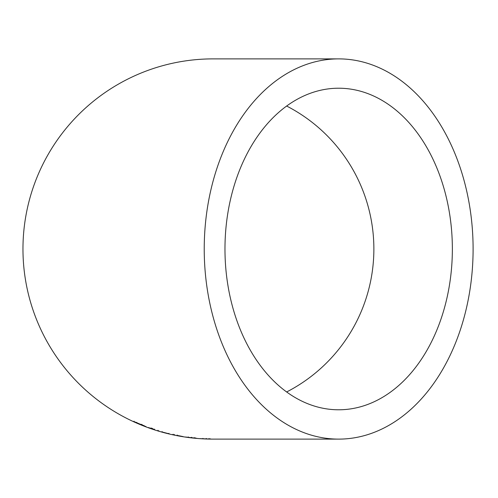 <?xml version="1.0" encoding="UTF-8"?>
<svg xmlns="http://www.w3.org/2000/svg" width="498" height="498" viewBox="0 0 498 498"><rect width="100%" height="100%" fill="white"/><g stroke="black" fill="none" stroke-linecap="round" stroke-linejoin="round"><path stroke-width="0.75" d="M338.665 439.118A190.118 134.435 90 0 0 473.1 249A190.118 134.435 90 0 0 338.665 58.882A190.118 134.435 90 0 0 204.23 249A190.118 134.435 90 0 0 338.665 439.118L213.082 439.118A190.118 190.118 0 0 1 22.964 249A190.118 190.118 0 0 1 213.082 58.882L338.665 58.882M211.526 439.099L200.215 438.638L211.526 439.099M196.785 438.308L185.536 437.02L196.785 438.308M177.064 435.364L183.102 436.597L177.064 435.364M161.968 431.94L168.872 433.752L161.968 431.94L162.08 431.548M168.872 433.752L168.971 433.328M154.704 429.593L148.367 427.545L154.704 429.593M146.063 426.655L133.831 421.501L146.063 426.655M224.971 249A160.786 113.693 90 0 0 338.665 409.786A160.786 113.693 90 0 0 452.358 249A160.786 113.693 90 0 0 338.665 88.214A160.786 113.693 90 0 0 224.971 249M286.649 391.97A160.786 160.786 0 0 0 286.649 106.03M133.987 421.184L133.819 421.551M141.644 424.52L141.488 424.894M141.625 424.595L141.476 424.968M142.185 424.819L142.633 424.999M143.916 425.435L143.766 425.809M141.525 424.688L136.601 422.758L141.5 424.85L141.681 424.315M136.763 422.385L136.601 422.758M141.65 424.47L141.5 424.85M151.585 428.137L151.448 428.523M152.531 428.348L152.4 428.734M151.062 428.012L150.925 428.392M154.175 429.039L154.05 429.425M157.835 430.284L157.717 430.67M154.125 429.201L154 429.587M158.775 430.633L158.657 431.025M172.924 434.312L172.843 434.71M177.114 435.196L177.039 435.594M177.033 435.395L180.674 436.18L177.033 435.395L177.114 434.997M174.617 434.499L174.53 434.897M188.281 436.92L188.225 437.325M191.481 437.306L191.431 437.711M194.382 437.661L194.338 438.066M191.786 437.412L191.736 437.81M195.359 437.817L195.316 438.221M191.512 437.437L191.462 437.842M194.22 437.674L194.183 438.078M202.941 438.371L202.916 438.775M206.166 438.526L206.147 438.931M209.073 438.638L209.06 439.043M206.458 438.564L206.446 438.968M210.05 438.676L210.044 439.08M206.191 438.576L206.172 438.981M208.911 438.645L208.905 439.049M173.516 434.356L173.429 434.754"/></g></svg>
